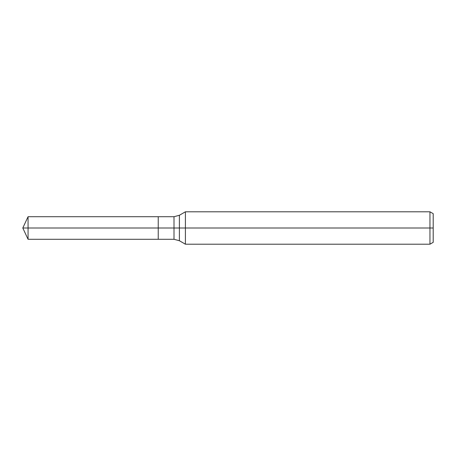 <?xml version="1.0" encoding="UTF-8"?>
<svg xmlns="http://www.w3.org/2000/svg" width="456" height="456" viewBox="0 0 456 456"><rect width="100%" height="100%" fill="white"/><g stroke="black" fill="none" stroke-linecap="round" stroke-linejoin="round"><path stroke-width="0.68" d="M429.962 244.199L429.962 211.801L433.2 213.67L433.2 242.33L429.962 244.199L185.404 244.199L185.404 211.801L179.402 215.266L179.402 240.734L173.998 239.286L158.232 239.286L158.232 216.714L28.061 216.714L28.061 228L22.8 228L28.061 239.286L28.061 228L158.232 228L22.8 228L433.2 228M28.061 239.286L158.232 239.286L158.232 216.714L173.998 216.714L173.998 239.286M429.962 211.801L185.404 211.801M179.402 240.734L185.404 244.199M179.402 215.266L173.998 216.714M22.8 228L28.061 216.714"/></g></svg>
